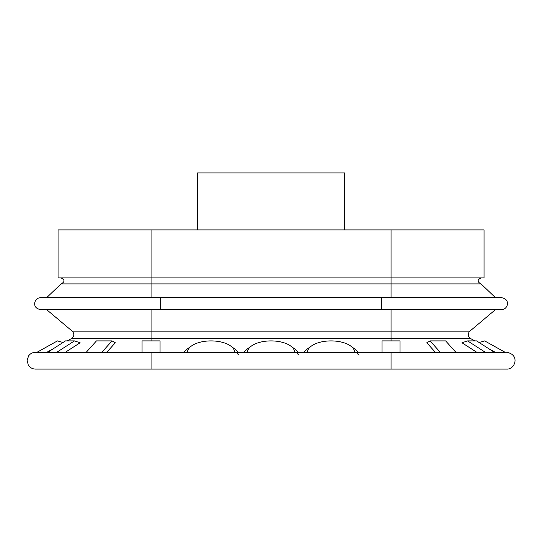 <?xml version="1.0" encoding="UTF-8"?>
<svg xmlns="http://www.w3.org/2000/svg" width="542" height="542" viewBox="0 0 542 542"><rect width="100%" height="100%" fill="white"/><g stroke="black" fill="none" stroke-linecap="round" stroke-linejoin="round"><path stroke-width="0.81" d="M53.773 348.438L46.856 352.293M36.815 352.402L35.494 352.293L37.005 352.293L57.432 340.904L63.014 342.49M56.781 352.293L74.471 340.904L80.128 342.761L65.318 352.293M47.784 352.293L65.474 340.904L74.471 340.904M101.821 352.293L112.038 340.904L115.304 342.761L106.754 352.293M86.239 352.293L96.449 340.904L112.038 340.904M160.059 352.293L160.059 340.904L142.058 340.904L142.058 352.293M151.062 369.095L35.494 369.095C32.357 368.994 29.946 367.618 28.259 364.969L27.1 360.322L28.665 355.796C30.379 353.533 32.656 352.368 35.494 352.293L151.062 352.293L151.062 369.095L506.614 369.095L391.046 369.095L391.046 352.293L151.062 352.293M391.046 297.646L391.046 283.9L61.063 283.9L46.666 297.646M495.442 297.646L481.039 283.9L391.046 283.9L391.046 229.903L58.062 229.903L58.062 277.897L151.062 277.897L151.062 297.646M237.457 353.791L239.178 355.037M297.45 353.791L299.177 355.037M357.449 353.791L359.17 355.037M151.062 309.645L151.062 331.169L72.228 331.169L46.666 309.645L40.664 309.645C34.2 308.303 34.553 304.604 34.796 302.402C35.636 299.435 37.588 297.849 40.664 297.646L501.438 297.646C507.942 299.008 507.542 302.707 507.305 304.895C506.465 307.856 504.507 309.435 501.438 309.645L381.446 309.645L381.446 297.646M40.664 309.645L381.446 309.645M505.103 352.293L484.677 340.904L479.094 342.49M344.549 229.903L344.549 172.905L197.559 172.905L197.559 229.903M488.335 348.438L495.246 352.293M485.32 352.293L467.631 340.904L461.974 342.761L476.784 352.293M467.631 340.904L476.628 340.904L494.318 352.293M440.28 352.293L430.063 340.904L426.805 342.761L435.355 352.293M430.063 340.904L445.653 340.904L455.869 352.293M382.049 352.293L382.049 340.904L400.043 340.904L400.043 352.293M184.056 352.293A28.401 13.835 180 0 1 187.478 348.879L191.462 345.992A23.604 11.497 180 0 1 230.648 345.992A23.604 11.497 180 0 1 234.659 352.293M230.648 345.992L234.632 348.879A28.401 13.835 180 0 1 238.053 352.293M244.056 352.293A28.401 13.835 180 0 1 247.477 348.879L251.461 345.992A23.604 11.497 180 0 1 290.641 345.992A23.604 11.497 180 0 1 294.652 352.293M290.641 345.992L294.631 348.879A28.401 13.835 180 0 1 298.053 352.293M304.048 352.293A28.401 13.835 180 0 1 307.47 348.879L311.46 345.992A23.604 11.497 -0 0 0 307.45 352.293M354.651 352.293A23.604 11.497 -0 0 0 350.64 345.992L354.624 348.879A28.401 13.835 180 0 1 358.045 352.293M350.64 345.992A23.604 11.497 -0 0 0 311.46 345.992M187.457 352.293A23.604 11.497 180 0 1 191.462 345.992M247.45 352.293A23.604 11.497 180 0 1 251.461 345.992M391.046 229.903L484.04 229.903L484.04 277.897L151.062 277.897L151.062 229.903M391.046 340.904L391.046 331.169L151.062 331.169L151.062 338.54L71.517 338.54L67.283 340.904M474.819 340.904L470.585 338.54L151.062 338.54L151.062 340.904M160.656 309.645L160.656 297.646M391.046 309.645L391.046 331.169L469.88 331.169L495.442 309.645M71.517 338.54L73.272 336.778C73.312 336.948 74.972 334.157 72.228 331.169M61.063 277.897C64.932 279.902 64.932 281.901 61.063 283.9M505.286 352.402L391.046 352.293M506.614 369.095C515.13 369.705 520.286 354.603 506.614 352.293M470.585 338.54L468.83 336.778C468.789 337.178 467.184 333.743 469.88 331.169M481.039 283.9C477.17 281.901 477.17 279.902 481.039 277.897"/></g></svg>
